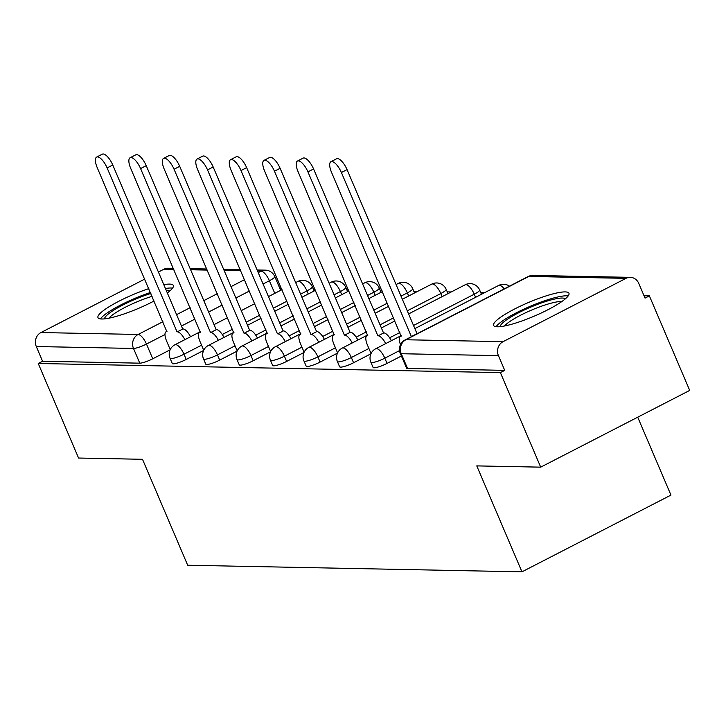 <?xml version="1.0" encoding="UTF-8"?>
<svg xmlns="http://www.w3.org/2000/svg" width="726" height="726" viewBox="0 0 726 726"><rect width="100%" height="100%" fill="white"/><g stroke="black" fill="none" stroke-linecap="round" stroke-linejoin="round"><path stroke-width="1.09" d="M373.091 367.438A10.5 1.897 -23.1 0 0 374.062 367.792A10.5 1.897 -23.1 0 0 387.04 363.399L384.816 358.181A10.5 1.897 156.9 0 1 371.839 362.564A10.5 1.897 156.9 0 1 370.859 362.21L373.091 367.438M339.623 366.775A10.5 1.897 -23.1 0 0 340.594 367.129A10.5 1.897 -23.1 0 0 353.571 362.746L351.348 357.519A10.5 1.897 156.9 0 1 338.361 361.911A10.5 1.897 156.9 0 1 337.39 361.557L339.623 366.775M306.154 366.122A10.5 1.897 -23.1 0 0 307.125 366.476A10.5 1.897 -23.1 0 0 320.102 362.083L317.87 356.856A10.5 1.897 156.9 0 1 304.893 361.249A10.5 1.897 156.9 0 1 303.922 360.895L306.154 366.122M272.677 365.459A10.5 1.897 -23.1 0 0 273.657 365.813A10.5 1.897 -23.1 0 0 286.634 361.421L284.401 356.194A10.5 1.897 156.9 0 1 271.424 360.586A10.5 1.897 156.9 0 1 270.453 360.232L272.677 365.459M239.208 364.797A10.5 1.897 -23.1 0 0 240.188 365.151A10.5 1.897 -23.1 0 0 253.165 360.758L250.933 355.54A10.5 1.897 156.9 0 1 237.956 359.924A10.5 1.897 156.9 0 1 236.985 359.57L239.208 364.797M205.739 364.134A10.5 1.897 -23.1 0 0 206.71 364.488A10.5 1.897 -23.1 0 0 219.697 360.105L217.464 354.878A10.5 1.897 156.9 0 1 204.487 359.27A10.5 1.897 156.9 0 1 203.516 358.916L205.739 364.134M172.271 363.481A10.5 1.897 -23.1 0 0 173.242 363.835A10.5 1.897 -23.1 0 0 186.219 359.443L183.996 354.215A10.5 1.897 156.9 0 1 171.018 358.608A10.5 1.897 156.9 0 1 170.038 358.254L172.271 363.481M167.325 292.932A40.965 7.405 -23.1 0 0 173.332 285.481A40.965 7.405 -23.1 0 0 169.539 284.102A40.965 7.405 -23.1 0 0 163.795 284.656M148.821 288.63A40.965 7.405 -23.1 0 0 97.974 317.625A40.965 7.405 -23.1 0 0 101.776 319.004A40.965 7.405 -23.1 0 0 154.094 300.991M565.173 291.906A40.965 7.405 -23.1 0 0 521.286 305.719A40.965 7.405 -23.1 0 0 493.607 325.42A40.965 7.405 -23.1 0 0 497.41 326.8A40.965 7.405 -23.1 0 0 541.287 312.988A40.965 7.405 -23.1 0 0 568.966 293.286A40.965 7.405 -23.1 0 0 565.173 291.906M540.707 467.154L476.773 465.892L521.958 571.834L187.689 565.236L142.505 459.295L78.562 458.033L38.242 363.49L500.386 372.61L540.707 467.154L689.7 390.416L649.371 295.872L644.035 295.763M484.705 292.623L480.73 292.542M451.227 291.961L447.261 291.879M417.759 291.298L413.784 291.226M381.976 290.6L380.315 290.563M348.507 289.937L346.846 289.901M315.039 289.275L313.378 289.238M281.57 288.612L279.909 288.585M637.718 417.187L670.951 495.096L521.958 571.834M649.371 295.872L645.033 298.105L638.753 283.376A10.5 9.583 91.1 0 0 630.268 277.35A10.5 9.583 91.1 0 0 626.012 278.348L503.082 341.665A10.5 9.583 91.1 0 0 498.444 355.64L401.251 353.725A10.5 1.897 156.9 0 1 400.28 353.371L406.56 368.1A10.5 1.897 156.9 0 0 407.531 368.454L401.251 353.725A10.5 9.583 91.1 0 1 405.888 339.75L503.082 341.665M500.386 372.61L504.724 370.369L498.444 355.64M170.12 349.841L152.75 358.78L146.47 344.051A10.5 1.897 156.9 0 1 133.493 348.444L36.3 346.529A10.5 9.583 -88.9 0 1 40.937 332.553L144.746 279.083M158.413 272.041L163.867 269.237A10.5 9.583 -88.9 0 1 168.123 268.239L173.351 268.339M36.3 346.529L42.58 361.258L38.242 363.49M401.405 356.003L387.04 363.399M370.941 353.798L353.571 362.746M337.463 353.135L320.102 362.083M303.994 352.482L286.634 361.421M270.526 351.82L253.165 360.758M237.057 351.157L219.697 360.105M203.589 350.495L186.219 359.443M504.724 370.369L407.531 368.454M42.58 361.258L139.773 363.172A10.5 1.897 -23.1 0 0 152.75 358.78M184.867 339.659A10.5 3.848 -117.3 0 0 177.344 331.818L182.997 328.914A10.5 3.848 62.7 0 1 190.521 336.746M177.026 331.818L107.112 167.915A12.079 4.429 -117.3 0 0 96.649 157.079L102.293 154.166A12.079 4.429 62.7 0 1 112.757 165.002L182.671 328.905M96.649 157.079A12.079 4.429 -117.3 0 0 97.248 167.715L166.835 331.619A10.5 3.848 -117.3 0 0 166.082 331.782A10.5 3.848 -117.3 0 0 166.599 341.029L170.238 349.578M218.344 340.312A10.5 3.848 -117.3 0 0 210.821 332.481L216.466 329.577A10.5 3.848 62.7 0 1 223.989 337.409M210.495 332.472L140.581 168.568A12.079 4.429 -117.3 0 0 130.117 157.733L135.762 154.829A12.079 4.429 62.7 0 1 146.235 165.664L216.139 329.568M130.117 157.733A12.079 4.429 -117.3 0 0 130.716 168.378L200.303 332.272A10.5 3.848 -117.3 0 0 199.55 332.435A10.5 3.848 -117.3 0 0 200.067 341.692L203.707 350.231M251.813 340.975A10.5 3.848 -117.3 0 0 244.29 333.143L249.935 330.23A10.5 3.848 62.7 0 1 257.458 338.071M243.963 333.134L174.059 169.231A12.079 4.429 -117.3 0 0 163.586 158.395L169.24 155.491A12.079 4.429 62.7 0 1 179.703 166.327L249.617 330.23M163.586 158.395A12.079 4.429 -117.3 0 0 164.185 169.04L233.772 332.935A10.5 3.848 -117.3 0 0 233.019 333.098A10.5 3.848 -117.3 0 0 233.536 342.354L237.184 350.894M104.58 318.859A35.447 6.407 156.9 0 1 139.392 297.551A35.447 6.407 156.9 0 1 150.881 293.458M166.181 290.246A35.447 6.407 156.9 0 1 169.657 291.099M152.106 296.335A32.824 5.935 -23.1 0 0 140.254 300.51A32.824 5.935 -23.1 0 0 108.936 318.179M150.464 292.478A40.701 7.351 -23.1 0 0 139.71 296.399A40.701 7.351 -23.1 0 0 100.442 318.905M172.552 288.149A40.701 7.351 -23.1 0 0 165.446 288.521M500.214 326.664A35.447 6.407 156.9 0 1 535.026 305.356A35.447 6.407 156.9 0 1 565.291 298.903M561.788 301.58A32.824 5.935 -23.1 0 0 535.888 308.305A32.824 5.935 -23.1 0 0 504.57 325.983M568.186 295.954A40.701 7.351 -23.1 0 0 535.343 304.203A40.701 7.351 -23.1 0 0 496.076 326.709M285.282 341.637A10.5 3.848 -117.3 0 0 277.759 333.806L283.403 330.893A10.5 3.848 62.7 0 1 290.926 338.724M277.432 333.797L207.527 169.893A12.079 4.429 -117.3 0 0 197.064 159.058L202.708 156.144A12.079 4.429 62.7 0 1 213.172 166.98L283.086 330.884M197.064 159.058A12.079 4.429 -117.3 0 0 197.654 169.693L267.241 333.597A10.5 3.848 -117.3 0 0 266.487 333.76A10.5 3.848 -117.3 0 0 267.005 343.008L270.653 351.556M318.75 342.3A10.5 3.848 -117.3 0 0 311.227 334.459L316.872 331.555A10.5 3.848 62.7 0 1 324.395 339.387M310.91 334.459L240.996 170.546A12.079 4.429 -117.3 0 0 230.532 159.72L236.177 156.807A12.079 4.429 62.7 0 1 246.64 167.642L316.554 331.546M230.532 159.72A12.079 4.429 -117.3 0 0 231.122 170.356L300.718 334.259A10.5 3.848 -117.3 0 0 299.956 334.423A10.5 3.848 -117.3 0 0 300.473 343.67L304.121 352.21M352.219 342.953A10.5 3.848 -117.3 0 0 344.696 335.122L350.349 332.218A10.5 3.848 62.7 0 1 357.873 340.049M344.378 335.113L274.464 171.209A12.079 4.429 -117.3 0 0 264.001 160.373L269.645 157.469A12.079 4.429 62.7 0 1 280.109 168.305L350.023 332.209M264.001 160.373A12.079 4.429 -117.3 0 0 264.6 171.018L334.187 334.913A10.5 3.848 -117.3 0 0 333.425 335.076A10.5 3.848 -117.3 0 0 333.951 344.333L337.59 352.872M385.688 343.616A10.5 3.848 -117.3 0 0 378.164 335.784L383.818 332.871A10.5 3.848 62.7 0 1 391.341 340.712M377.847 335.775L307.933 171.871A12.079 4.429 -117.3 0 0 297.469 161.036L303.114 158.132A12.079 4.429 62.7 0 1 313.578 168.958L383.491 332.871M297.469 161.036A12.079 4.429 -117.3 0 0 298.068 171.681L367.655 335.575A10.5 3.848 -117.3 0 0 366.902 335.739A10.5 3.848 -117.3 0 0 367.42 344.995L371.059 353.535M411.842 336.456A10.5 3.848 -117.3 0 0 411.642 336.447L417.287 333.533A10.5 3.848 62.7 0 1 417.486 333.552M411.315 336.437L341.401 172.534A12.079 4.429 -117.3 0 0 330.938 161.698L336.583 158.785A12.079 4.429 62.7 0 1 347.055 169.621L416.96 333.524M330.938 161.698A12.079 4.429 -117.3 0 0 331.537 172.334L401.124 336.238A10.5 3.848 -117.3 0 0 400.371 336.401A10.5 3.848 -117.3 0 0 400.489 344.668M626.012 278.348L528.818 276.434L405.888 339.75A10.5 3.848 -117.3 0 0 405.135 339.913A10.5 10.5 0 0 0 400.28 353.371M274.782 293.349L269.4 280.744L263.084 283.993M249.408 291.035L235.868 298.005M222.201 305.047L208.661 312.026M194.985 319.068L181.446 326.038M164.983 334.523L146.47 344.051A10.5 3.848 62.7 0 0 138.131 334.468L162.923 321.7M176.59 314.657L190.13 307.679M203.806 300.637L217.346 293.667M231.013 286.625L244.553 279.655M258.229 272.613L261.051 271.152L257.576 271.088M240.76 270.753L224.107 270.426M207.291 270.09L190.639 269.763M173.823 269.437L163.867 269.237M40.937 332.553L138.131 334.468A10.5 9.583 91.1 0 0 133.493 348.444L139.773 363.172M399.527 350.604L384.816 358.181A10.5 3.848 -117.3 0 0 376.467 348.589A10.5 3.848 62.7 0 0 375.714 348.752A10.5 10.5 0 0 0 370.859 362.21M475.594 297.306L474.269 294.202L413.53 325.484M399.863 332.526L389.626 337.799M368.899 348.471L351.348 357.519A10.5 3.848 -117.3 0 0 342.999 347.926A10.5 3.848 62.7 0 0 342.245 348.099A10.5 10.5 0 0 0 337.39 361.557M442.125 296.653L440.8 293.54L407.277 310.81M393.601 317.852L380.061 324.831M366.394 331.864L356.157 337.136M335.43 347.818L317.87 356.856A10.5 3.848 -117.3 0 0 309.53 347.273A10.5 3.848 62.7 0 0 308.777 347.436A10.5 10.5 0 0 0 303.922 360.895M408.656 295.99L407.331 292.887L401.015 296.135M387.348 303.178L373.808 310.147M360.132 317.189L346.592 324.168M332.925 331.21L322.689 336.483M301.962 347.155L284.401 356.194A10.5 3.848 -117.3 0 0 276.061 346.611A10.5 3.848 62.7 0 0 275.299 346.774A10.5 10.5 0 0 0 270.453 360.232M375.188 295.328L373.863 292.224L367.547 295.473M353.871 302.515L340.331 309.494M326.664 316.536L313.124 323.506M299.457 330.548L289.22 335.82M268.493 346.493L250.933 355.54A10.5 3.848 -117.3 0 0 242.593 345.948A10.5 3.848 62.7 0 0 241.831 346.111A10.5 10.5 0 0 0 236.985 359.57M341.719 294.665L340.394 291.562L334.078 294.82M320.402 301.853L306.862 308.831M293.195 315.874L279.655 322.843M265.979 329.885L255.743 335.158M235.024 345.83L217.464 354.878A10.5 3.848 -117.3 0 0 209.115 345.286A10.5 3.848 62.7 0 0 208.362 345.458A10.5 10.5 0 0 0 203.516 358.916M308.251 294.012L306.926 290.899L300.6 294.157M286.933 301.199L273.393 308.169M259.726 315.211L246.187 322.19M232.511 329.223L222.274 334.495M201.556 345.177L183.996 354.215A10.5 3.848 -117.3 0 0 175.647 344.632A10.5 3.848 62.7 0 0 174.893 344.796A10.5 10.5 0 0 0 170.038 358.254M312.289 286.697A10.5 1.897 156.9 0 1 306.926 290.899A10.5 3.848 -117.3 0 0 298.577 281.316A10.5 3.848 -117.3 0 0 297.823 281.479A10.5 10.5 0 0 1 312.289 286.697L314.122 290.981M345.767 287.36A10.5 1.897 156.9 0 1 340.394 291.562A10.5 3.848 -117.3 0 0 332.045 281.978A10.5 3.848 -117.3 0 0 331.292 282.142A10.5 10.5 0 0 1 345.767 287.36L347.591 291.643M379.235 288.013A10.5 1.897 156.9 0 1 373.863 292.224A10.5 3.848 -117.3 0 0 365.523 282.632A10.5 3.848 -117.3 0 0 364.761 282.804A10.5 10.5 0 0 1 379.235 288.013L381.059 292.306M412.704 288.676A10.5 1.897 156.9 0 1 407.331 292.887A10.5 3.848 -117.3 0 0 398.991 283.294A10.5 3.848 -117.3 0 0 398.229 283.458A10.5 10.5 0 0 1 412.704 288.676L414.528 292.968M446.172 289.338A10.5 1.897 156.9 0 1 440.8 293.54A10.5 3.848 -117.3 0 0 432.46 283.957A10.5 3.848 -117.3 0 0 431.707 284.12A10.5 10.5 0 0 1 446.172 289.338L448.006 293.622M479.641 290.001A10.5 1.897 156.9 0 1 474.269 294.202A10.5 3.848 -117.3 0 0 465.929 284.619A10.5 3.848 -117.3 0 0 465.175 284.783A10.5 10.5 0 0 1 479.641 290.001L481.474 294.284M504.243 288.866A10.5 3.848 -117.3 0 0 499.397 285.273A10.5 3.848 -117.3 0 0 498.644 285.445A10.5 10.5 0 0 1 509.47 286.171M280.653 290.327L274.773 276.533A10.5 1.897 156.9 0 1 269.4 280.744A10.5 3.848 62.7 0 0 261.051 271.152A10.5 9.583 -88.9 0 1 265.317 270.154L257.113 269.99M528.056 276.597A10.5 3.848 -117.3 0 1 528.818 276.434A10.5 9.583 -88.9 0 1 533.075 275.435A10.5 10.5 0 0 0 528.056 276.597L405.135 339.913M177.344 331.818L182.997 328.914M107.112 167.915L112.757 165.002M210.821 332.481L216.466 329.577M140.581 168.568L146.235 165.664M244.29 333.143L249.935 330.23M174.059 169.231L179.703 166.327M277.759 333.806L283.403 330.893M207.527 169.893L213.172 166.98M311.227 334.459L316.872 331.555M240.996 170.546L246.64 167.642M344.696 335.122L350.349 332.218M274.464 171.209L280.109 168.305M378.164 335.784L383.818 332.871M307.933 171.871L313.578 168.958M411.642 336.447L417.287 333.533M341.401 172.534L347.055 169.621M174.893 344.796L200.367 331.673M214.034 324.631L227.583 317.661M241.25 310.619L254.79 303.64M268.457 296.607L281.997 289.629M295.673 282.586L297.823 281.479M208.362 345.458L233.836 332.336M247.512 325.293L261.051 318.315M274.718 311.282L288.258 304.303M301.925 297.261L315.474 290.291M329.141 283.249L331.292 282.142M241.831 346.111L267.304 332.998M280.98 325.956L294.52 318.977M308.187 311.935L321.727 304.965M335.403 297.923L348.943 290.954M362.61 283.911L364.761 282.804M275.299 346.774L300.782 333.651M314.449 326.609L327.989 319.64M341.656 312.597L355.195 305.628M368.872 298.586L382.411 291.607M396.078 284.565L398.229 283.458M308.777 347.436L334.25 334.314M347.917 327.272L361.457 320.302M375.133 313.26L388.673 306.281M402.34 299.248L431.707 284.12M342.245 348.099L367.719 334.976M381.386 327.934L394.926 320.956M408.602 313.922L465.175 284.783M375.714 348.752L401.188 335.639M414.855 328.597L498.644 285.445M630.268 277.35L533.075 275.435M274.773 276.533A10.5 10.5 0 0 0 265.317 270.154M240.297 269.664L223.635 269.337M206.828 269.001L190.167 268.674M166.082 331.782L167.016 331.292M199.55 332.435L200.485 331.954M233.019 333.098L233.953 332.617M266.487 333.76L267.431 333.279M299.956 334.423L300.9 333.933M333.425 335.076L334.368 334.595M366.902 335.739L367.837 335.258M400.371 336.401L401.306 335.92"/></g></svg>
